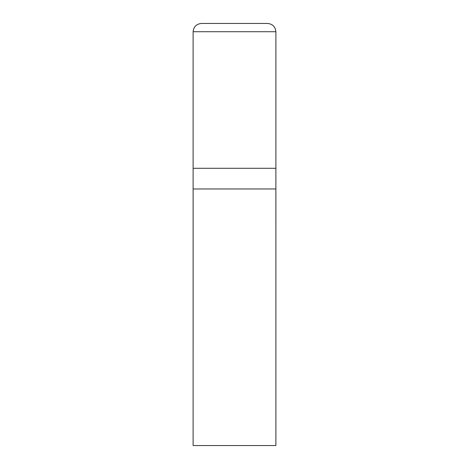 <?xml version="1.0" encoding="UTF-8"?>
<svg xmlns="http://www.w3.org/2000/svg" width="469" height="469" viewBox="0 0 469 469"><rect width="100%" height="100%" fill="white"/><g stroke="black" fill="none" stroke-linecap="round" stroke-linejoin="round"><path stroke-width="0.7" d="M193.117 168.289L275.883 168.289L275.883 31.728C275.356 26.733 272.595 23.978 267.606 23.45L201.394 23.45C196.405 23.978 193.644 26.733 193.117 31.728L193.117 168.289L193.117 31.728C193.644 26.733 196.405 23.978 201.394 23.45L267.606 23.45C272.595 23.978 275.356 26.733 275.883 31.728L193.117 31.728L275.883 31.728L275.883 168.289L193.117 168.289L193.117 445.55L275.883 445.55L275.883 168.289L193.117 168.289L275.883 168.289L275.883 188.978L193.117 188.978L193.117 168.289M193.117 188.978L275.883 188.978L193.117 188.978L275.878 188.978L275.883 445.55L193.117 445.55L193.122 188.978"/></g></svg>
